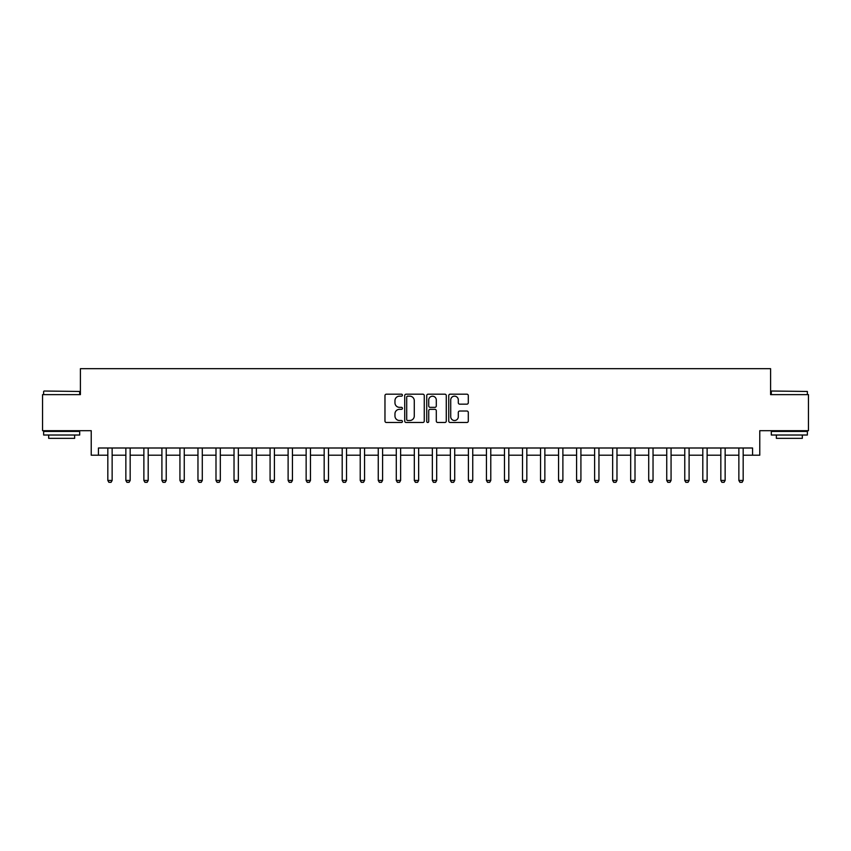 <?xml version="1.0" encoding="UTF-8"?>
<svg xmlns="http://www.w3.org/2000/svg" width="851" height="851" viewBox="0 0 851 851"><rect width="100%" height="100%" fill="white"/><g stroke="black" fill="none" stroke-linecap="round" stroke-linejoin="round"><path stroke-width="1.28" d="M402.427 395.172A0.989 0.989 0 0 0 401.427 394.183L386.386 394.183A1.415 1.415 0 0 0 384.971 395.598L384.971 421.075A1.415 1.415 0 0 0 386.386 422.49L401.427 422.49A0.989 0.989 0 0 0 402.427 421.5A0.989 0.989 0 0 0 401.427 420.511L399.481 420.511A4.532 4.532 0 0 1 394.96 415.979L394.96 413.863A4.532 4.532 0 0 1 399.481 409.331L401.427 409.331A0.989 0.989 0 0 0 402.427 408.331A0.989 0.989 0 0 0 401.427 407.342L399.481 407.342A4.532 4.532 0 0 1 394.96 402.81L394.96 400.693A4.532 4.532 0 0 1 399.481 396.162L401.427 396.162A0.989 0.989 0 0 0 402.427 395.172M466.88 404.161A1.415 1.415 0 0 0 468.295 402.746L468.295 395.598A1.415 1.415 0 0 0 466.88 394.183L450.168 394.183A1.415 1.415 0 0 0 448.754 395.598L448.754 421.075A1.415 1.415 0 0 0 450.168 422.49L466.88 422.49A1.415 1.415 0 0 0 468.295 421.075L468.295 412.437A1.415 1.415 0 0 0 466.88 411.022L459.731 411.022A1.415 1.415 0 0 0 458.306 412.437L458.306 416.724A3.787 3.787 0 0 1 454.519 420.511A3.787 3.787 0 0 1 450.732 416.724L450.732 399.949A3.787 3.787 0 0 1 454.519 396.162A3.787 3.787 0 0 1 458.306 399.949L458.306 402.746A1.415 1.415 0 0 0 459.731 404.161L466.88 404.161M98.439 455.211L98.439 447.998L752.561 447.998L752.561 455.211L759.773 455.211L759.773 430.691L808.45 430.691L808.45 394.63L770.591 394.63L770.591 368.674L80.409 368.674L80.409 394.63L42.55 394.63L42.55 430.691L91.227 430.691L91.227 455.211L107.822 455.211M424.266 395.598A1.415 1.415 0 0 0 422.841 394.183L406.14 394.183A1.415 1.415 0 0 0 404.725 395.598L404.725 421.075A1.415 1.415 0 0 0 406.14 422.49L422.841 422.49A1.415 1.415 0 0 0 424.266 421.075L424.266 395.598M428.159 394.183L444.86 394.183A1.415 1.415 0 0 1 446.275 395.598L446.275 421.075A1.415 1.415 0 0 1 444.86 422.49L437.712 422.49A1.415 1.415 0 0 1 436.297 421.075L436.297 410.746A1.415 1.415 0 0 0 434.882 409.331L430.138 409.331A1.415 1.415 0 0 0 428.723 410.746L428.723 421.5A0.989 0.989 0 0 1 427.734 422.49A0.989 0.989 0 0 1 426.734 421.5L426.734 395.598A1.415 1.415 0 0 1 428.159 394.183M112.141 455.211L125.852 455.211M130.171 455.211L143.872 455.211M148.202 455.211L161.903 455.211M166.232 455.211L179.933 455.211M184.263 455.211L197.964 455.211M202.293 455.211L215.994 455.211M220.324 455.211L234.025 455.211M238.354 455.211L252.056 455.211M256.385 455.211L270.086 455.211M274.416 455.211L288.117 455.211M292.446 455.211L306.147 455.211M310.466 455.211L324.178 455.211M328.497 455.211L342.198 455.211M346.527 455.211L360.228 455.211M364.558 455.211L378.259 455.211M382.588 455.211L396.289 455.211M400.619 455.211L414.32 455.211M418.649 455.211L432.351 455.211M436.68 455.211L450.381 455.211M454.711 455.211L468.412 455.211M472.741 455.211L486.442 455.211M490.772 455.211L504.473 455.211M508.802 455.211L522.503 455.211M526.822 455.211L540.534 455.211M544.853 455.211L558.554 455.211M562.883 455.211L576.584 455.211M580.914 455.211L594.615 455.211M598.944 455.211L612.646 455.211M616.975 455.211L630.676 455.211M635.006 455.211L648.707 455.211M653.036 455.211L666.737 455.211M671.067 455.211L684.768 455.211M689.097 455.211L702.798 455.211M707.128 455.211L720.829 455.211M725.148 455.211L738.859 455.211M743.178 455.211L752.561 455.211M407.693 396.162A0.989 0.989 0 0 0 406.704 397.151L406.704 419.522A0.989 0.989 0 0 0 407.693 420.511L409.746 420.511A4.532 4.532 0 0 0 414.277 415.979L414.277 400.693A4.532 4.532 0 0 0 409.746 396.162L407.693 396.162M436.297 400.023A3.787 3.787 0 0 0 432.51 396.226A3.787 3.787 0 0 0 428.723 400.023L428.723 405.927A1.415 1.415 0 0 0 430.138 407.342L434.882 407.342A1.415 1.415 0 0 0 436.297 405.927L436.297 400.023M112.3 447.998L112.215 448.286A1.447 1.447 90 0 0 112.141 448.722L112.141 480.453L111.066 482.326L108.896 482.326L107.822 480.453L107.822 448.722A1.447 1.447 90 0 0 107.747 448.286L107.662 447.998M107.822 480.453L112.141 480.453M130.331 447.998L130.246 448.286A1.447 1.447 90 0 0 130.171 448.722L130.171 480.453L129.097 482.326L126.927 482.326L125.852 480.453L125.852 448.722A1.447 1.447 90 0 0 125.778 448.286L125.693 447.998M125.852 480.453L130.171 480.453M148.361 447.998L148.276 448.286A1.447 1.447 90 0 0 148.202 448.722L148.202 480.453L147.127 482.326L144.957 482.326L143.872 480.453L143.872 448.722A1.447 1.447 90 0 0 143.808 448.286L143.723 447.998M143.872 480.453L148.202 480.453M166.392 447.998L166.296 448.286A1.447 1.447 90 0 0 166.232 448.722L166.232 480.453L165.147 482.326L162.988 482.326L161.903 480.453L161.903 448.722A1.447 1.447 90 0 0 161.839 448.286L161.743 447.998M161.903 480.453L166.232 480.453M184.422 447.998L184.327 448.286A1.447 1.447 90 0 0 184.263 448.722L184.263 480.453L183.178 482.326L181.018 482.326L179.933 480.453L179.933 448.722A1.447 1.447 90 0 0 179.869 448.286L179.774 447.998M179.933 480.453L184.263 480.453M44.061 391.024L79.696 391.46L44.061 391.024M61.666 435.021L43.635 435.021L43.635 431.414L79.696 431.414L79.696 435.021L61.666 435.021M74.643 435.021L74.643 438.339L48.677 438.339L48.677 435.021M771.74 391.024L807.365 391.46L771.74 391.024M789.334 435.021L771.304 435.021L771.304 431.414L807.365 431.414L807.365 435.021L789.334 435.021M802.323 435.021L802.323 438.339L776.357 438.339L776.357 435.021M202.453 447.998L202.357 448.286A1.447 1.447 90 0 0 202.293 448.722L202.293 480.453L201.208 482.326L199.049 482.326L197.964 480.453L197.964 448.722A1.447 1.447 90 0 0 197.9 448.286L197.804 447.998M197.964 480.453L202.293 480.453M220.483 447.998L220.388 448.286A1.447 1.447 90 0 0 220.324 448.722L220.324 480.453L219.239 482.326L217.079 482.326L215.994 480.453L215.994 448.722A1.447 1.447 90 0 0 215.931 448.286L215.835 447.998M215.994 480.453L220.324 480.453M238.514 447.998L238.418 448.286A1.447 1.447 90 0 0 238.354 448.722L238.354 480.453L237.269 482.326L235.11 482.326L234.025 480.453L234.025 448.722A1.447 1.447 90 0 0 233.961 448.286L233.865 447.998M234.025 480.453L238.354 480.453M256.545 447.998L256.449 448.286A1.447 1.447 90 0 0 256.385 448.722L256.385 480.453L255.3 482.326L253.141 482.326L252.056 480.453L252.056 448.722A1.447 1.447 90 0 0 251.992 448.286L251.896 447.998M252.056 480.453L256.385 480.453M274.565 447.998L274.479 448.286A1.447 1.447 90 0 0 274.416 448.722L274.416 480.453L273.331 482.326L271.171 482.326L270.086 480.453L270.086 448.722A1.447 1.447 90 0 0 270.012 448.286L269.927 447.998M270.086 480.453L274.416 480.453M292.595 447.998L292.51 448.286A1.447 1.447 90 0 0 292.446 448.722L292.446 480.453L291.361 482.326L289.191 482.326L288.117 480.453L288.117 448.722A1.447 1.447 90 0 0 288.042 448.286L287.957 447.998M288.117 480.453L292.446 480.453M310.626 447.998L310.541 448.286A1.447 1.447 90 0 0 310.466 448.722L310.466 480.453L309.392 482.326L307.222 482.326L306.147 480.453L306.147 448.722A1.447 1.447 90 0 0 306.073 448.286L305.988 447.998M306.147 480.453L310.466 480.453M328.656 447.998L328.571 448.286A1.447 1.447 90 0 0 328.497 448.722L328.497 480.453L327.422 482.326L325.252 482.326L324.178 480.453L324.178 448.722A1.447 1.447 90 0 0 324.103 448.286L324.018 447.998M324.178 480.453L328.497 480.453M346.687 447.998L346.602 448.286A1.447 1.447 90 0 0 346.527 448.722L346.527 480.453L345.453 482.326L343.283 482.326L342.198 480.453L342.198 448.722A1.447 1.447 90 0 0 342.134 448.286L342.049 447.998M342.198 480.453L346.527 480.453M364.717 447.998L364.632 448.286A1.447 1.447 90 0 0 364.558 448.722L364.558 480.453L363.473 482.326L361.313 482.326L360.228 480.453L360.228 448.722A1.447 1.447 90 0 0 360.164 448.286L360.079 447.998M360.228 480.453L364.558 480.453M382.748 447.998L382.652 448.286A1.447 1.447 90 0 0 382.588 448.722L382.588 480.453L381.503 482.326L379.344 482.326L378.259 480.453L378.259 448.722A1.447 1.447 90 0 0 378.195 448.286L378.099 447.998M378.259 480.453L382.588 480.453M400.778 447.998L400.683 448.286A1.447 1.447 90 0 0 400.619 448.722L400.619 480.453L399.534 482.326L397.374 482.326L396.289 480.453L396.289 448.722A1.447 1.447 90 0 0 396.226 448.286L396.13 447.998M396.289 480.453L400.619 480.453M418.809 447.998L418.713 448.286A1.447 1.447 90 0 0 418.649 448.722L418.649 480.453L417.564 482.326L415.405 482.326L414.32 480.453L414.32 448.722A1.447 1.447 90 0 0 414.256 448.286L414.16 447.998M414.32 480.453L418.649 480.453M436.84 447.998L436.744 448.286A1.447 1.447 90 0 0 436.68 448.722L436.68 480.453L435.595 482.326L433.436 482.326L432.351 480.453L432.351 448.722A1.447 1.447 90 0 0 432.287 448.286L432.191 447.998M432.351 480.453L436.68 480.453M454.87 447.998L454.774 448.286A1.447 1.447 90 0 0 454.711 448.722L454.711 480.453L453.626 482.326L451.466 482.326L450.381 480.453L450.381 448.722A1.447 1.447 90 0 0 450.317 448.286L450.222 447.998M450.381 480.453L454.711 480.453M472.901 447.998L472.805 448.286A1.447 1.447 90 0 0 472.741 448.722L472.741 480.453L471.656 482.326L469.497 482.326L468.412 480.453L468.412 448.722A1.447 1.447 90 0 0 468.348 448.286L468.252 447.998M468.412 480.453L472.741 480.453M490.921 447.998L490.836 448.286A1.447 1.447 90 0 0 490.772 448.722L490.772 480.453L489.687 482.326L487.527 482.326L486.442 480.453L486.442 448.722A1.447 1.447 90 0 0 486.368 448.286L486.283 447.998M486.442 480.453L490.772 480.453M508.951 447.998L508.866 448.286A1.447 1.447 90 0 0 508.802 448.722L508.802 480.453L507.717 482.326L505.547 482.326L504.473 480.453L504.473 448.722A1.447 1.447 90 0 0 504.398 448.286L504.313 447.998M504.473 480.453L508.802 480.453M526.982 447.998L526.897 448.286A1.447 1.447 90 0 0 526.822 448.722L526.822 480.453L525.748 482.326L523.578 482.326L522.503 480.453L522.503 448.722A1.447 1.447 90 0 0 522.429 448.286L522.344 447.998M522.503 480.453L526.822 480.453M545.012 447.998L544.927 448.286A1.447 1.447 90 0 0 544.853 448.722L544.853 480.453L543.778 482.326L541.608 482.326L540.534 480.453L540.534 448.722A1.447 1.447 90 0 0 540.459 448.286L540.374 447.998M540.534 480.453L544.853 480.453M563.043 447.998L562.958 448.286A1.447 1.447 90 0 0 562.883 448.722L562.883 480.453L561.809 482.326L559.639 482.326L558.554 480.453L558.554 448.722A1.447 1.447 90 0 0 558.49 448.286L558.405 447.998M558.554 480.453L562.883 480.453M581.073 447.998L580.988 448.286A1.447 1.447 90 0 0 580.914 448.722L580.914 480.453L579.829 482.326L577.669 482.326L576.584 480.453L576.584 448.722A1.447 1.447 90 0 0 576.521 448.286L576.435 447.998M576.584 480.453L580.914 480.453M599.104 447.998L599.008 448.286A1.447 1.447 90 0 0 598.944 448.722L598.944 480.453L597.859 482.326L595.7 482.326L594.615 480.453L594.615 448.722A1.447 1.447 90 0 0 594.551 448.286L594.455 447.998M594.615 480.453L598.944 480.453M617.135 447.998L617.039 448.286A1.447 1.447 90 0 0 616.975 448.722L616.975 480.453L615.89 482.326L613.731 482.326L612.646 480.453L612.646 448.722A1.447 1.447 90 0 0 612.582 448.286L612.486 447.998M612.646 480.453L616.975 480.453M635.165 447.998L635.069 448.286A1.447 1.447 90 0 0 635.006 448.722L635.006 480.453L633.921 482.326L631.761 482.326L630.676 480.453L630.676 448.722A1.447 1.447 90 0 0 630.612 448.286L630.517 447.998M630.676 480.453L635.006 480.453M653.196 447.998L653.1 448.286A1.447 1.447 90 0 0 653.036 448.722L653.036 480.453L651.951 482.326L649.792 482.326L648.707 480.453L648.707 448.722A1.447 1.447 90 0 0 648.643 448.286L648.547 447.998M648.707 480.453L653.036 480.453M671.226 447.998L671.131 448.286A1.447 1.447 90 0 0 671.067 448.722L671.067 480.453L669.982 482.326L667.822 482.326L666.737 480.453L666.737 448.722A1.447 1.447 90 0 0 666.673 448.286L666.578 447.998M666.737 480.453L671.067 480.453M689.257 447.998L689.161 448.286A1.447 1.447 90 0 0 689.097 448.722L689.097 480.453L688.012 482.326L685.853 482.326L684.768 480.453L684.768 448.722A1.447 1.447 90 0 0 684.704 448.286L684.608 447.998M684.768 480.453L689.097 480.453M707.277 447.998L707.192 448.286A1.447 1.447 90 0 0 707.128 448.722L707.128 480.453L706.043 482.326L703.873 482.326L702.798 480.453L702.798 448.722A1.447 1.447 90 0 0 702.724 448.286L702.639 447.998M702.798 480.453L707.128 480.453M725.307 447.998L725.222 448.286A1.447 1.447 90 0 0 725.148 448.722L725.148 480.453L724.073 482.326L721.903 482.326L720.829 480.453L720.829 448.722A1.447 1.447 90 0 0 720.754 448.286L720.669 447.998M720.829 480.453L725.148 480.453M743.338 447.998L743.253 448.286A1.447 1.447 90 0 0 743.178 448.722L743.178 480.453L742.104 482.326L739.934 482.326L738.859 480.453L738.859 448.722A1.447 1.447 90 0 0 738.785 448.286L738.7 447.998M738.859 480.453L743.178 480.453M43.635 394.63L43.635 391.46M51.858 431.414L51.858 430.691M71.473 431.414L71.473 430.691M79.696 394.63L79.696 391.46M771.304 394.63L771.304 391.46M779.527 431.414L779.527 430.691M799.142 431.414L799.142 430.691M807.365 394.63L807.365 391.46"/></g></svg>
